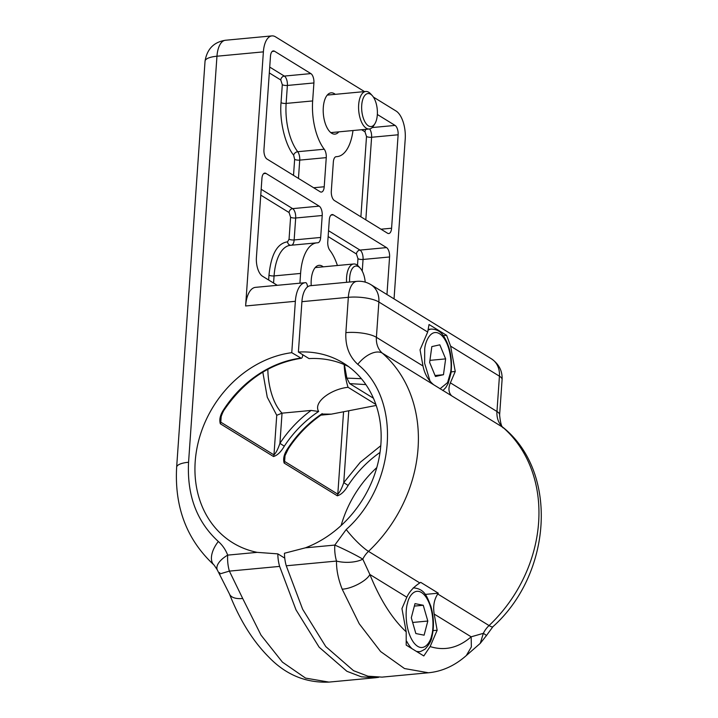 <?xml version="1.0" encoding="UTF-8"?>
<svg xmlns="http://www.w3.org/2000/svg" width="718" height="718" viewBox="0 0 718 718"><rect width="100%" height="100%" fill="white"/><g stroke="black" fill="none" stroke-linecap="round" stroke-linejoin="round"><path stroke-width="1.08" d="M348.526 366.557A105.519 87.964 -58.4 0 0 309.036 358.596L298.392 352.044A105.519 87.964 121.6 0 1 343.348 363.057A105.519 87.964 121.6 0 1 378.826 459.242A105.519 87.964 121.6 0 1 305.338 547.843L284.463 553.246A22.608 10.582 84.6 0 0 286.258 565.784L302.646 609.259L325.775 646.586L353.525 670.666L367.948 676.185L382.003 677.128L428.422 672.775L404.503 668.548L380.612 651.54L359.242 623.78L342.181 589.173C338.259 579.184 336.365 569.823 336.5 561.072C345.735 563.468 357.034 562.284 362.787 559.151A22.608 1.481 -154.1 0 0 334.812 545.079L305.338 547.843M373.432 398.221L349.675 383.609L365.884 384.597M361.405 378.7L346.857 378.117L349.675 383.609M344.389 364.627L346.857 378.117M286.258 565.784L336.5 561.072A22.608 10.582 -95.4 0 1 334.812 545.079L346.22 529.507C395.932 485.197 401.909 399.845 357.77 364.34C349.172 356.46 345.205 345.888 345.87 332.64L348.338 297.315A22.608 10.582 -95.4 0 1 356.864 281.348L310.445 285.701A22.608 10.582 84.6 0 0 301.919 301.668L298.392 352.044M503.821 428.027A22.608 12.368 -48.9 0 0 502.914 427.354L451.613 395.789C448.562 392.611 448.149 388.294 450.374 382.838L496.964 411.504A22.608 18.848 -58.4 0 0 502.914 427.354A135.666 113.094 121.6 0 1 489.057 625.558A22.608 18.848 -58.4 0 0 483.349 633.339A22.608 1.481 25.9 0 1 486.337 635.699L492.934 626.688C551.433 574.427 558.99 473.413 503.821 428.027C501.846 428.018 500.446 423.656 499.62 414.95L502.088 379.634A22.608 6.641 -176 0 0 499.432 376.187L496.964 411.504A22.608 6.641 4 0 1 499.62 414.95M428.431 672.775C442.144 671.465 454.772 665.721 466.314 655.552L471.367 646.909L471.161 636.812L483.349 633.339L480.261 643.364M357.77 364.34A22.608 12.368 -48.9 0 1 382.353 353.166A22.608 18.848 121.6 0 1 376.403 337.316L378.871 302L427.686 332.039L429.041 324.518L446.641 335.351L450.617 346.148L499.432 376.187A22.608 18.848 -58.4 0 0 491.39 358.794C498.974 364.08 502.546 371.026 502.088 379.634M450.374 382.838L455.248 371.493L450.617 346.148M346.22 529.507A22.608 3.841 46.7 0 0 368.496 551.37L419.797 582.935L420.703 582.352L438.312 593.185L437.756 593.992L489.057 625.558A22.608 3.841 46.7 0 0 492.934 626.688M451.613 395.789L382.353 353.166A135.666 113.094 -58.4 0 1 368.496 551.37A22.608 18.848 121.6 0 0 362.787 559.151L369.869 574.481C366.907 580.745 351.676 588.823 342.181 589.173M433.062 630.619L437.154 630.242L434.202 614.07L471.161 636.812C458.452 647.869 444.783 651.127 430.127 646.577L423.808 655.947L406.209 645.114L406.2 631.858C392.163 618.754 380.055 599.629 369.869 574.481L406.828 597.223L401.945 608.568L406.2 631.858M427.686 332.039L420.039 349.819L423.001 365.992C424.553 373.782 428.107 380.028 433.654 384.74M446.641 335.351L443.293 335.665M455.248 371.493L451.155 371.87M438.312 593.185L425.2 594.414M419.797 582.935C413.631 586.974 409.314 591.74 406.828 597.223M434.202 614.07C432.909 606.252 434.094 599.566 437.756 593.992M437.154 630.242L430.127 646.577M335.306 94.336A20.723 9.702 84.6 0 0 331.106 92.837A20.723 9.702 84.6 0 0 323.297 107.476A20.723 9.702 84.6 0 0 334.983 134.113A20.723 9.702 84.6 0 0 338.824 131.861M323.244 266.836A20.723 9.702 84.6 0 0 319.043 265.337A20.723 9.702 84.6 0 0 311.235 279.975A20.723 9.702 84.6 0 0 311.226 285.629M267.841 369.276A43.34 20.284 84.6 0 0 282.039 413.164L311.1 410.436L318.675 411.459C312.824 402.089 331.528 388.905 348.059 387.316A43.34 20.284 -95.4 0 1 344.173 364.538M394.047 298.894L405.212 139.148A22.608 10.582 -95.4 0 0 396.085 111.039L373.387 97.065M364.502 91.599L275.532 36.851A22.608 10.582 -95.4 0 0 271.907 35.9A22.608 10.582 -95.4 0 0 263.38 51.867L245.619 305.976L295.358 301.309L291.759 352.673A105.519 87.964 -58.4 0 0 200.196 435.243A105.519 87.964 -58.4 0 0 232.749 542.79A105.519 87.964 -58.4 0 0 257.17 552.357L227.696 555.122C225.596 549.683 222.472 545.141 218.326 541.498C196.822 521.78 186.904 495.366 188.565 462.248L216.962 56.219A22.608 6.641 -176 0 0 205.043 61.192C207.026 49.03 213.838 42.048 225.488 40.253L271.907 35.9M376.779 467.597A105.519 87.964 -58.4 0 0 341.14 525.522M295.358 301.309A26.378 12.341 -95.4 0 1 305.303 282.686L255.563 287.344A26.378 12.341 84.6 0 0 245.619 305.976M277.265 285.315L262.492 276.215A15.078 7.054 84.6 0 1 256.407 257.484L261.935 178.414A7.539 3.527 -95.4 0 1 264.771 173.092A7.539 3.527 -95.4 0 1 265.983 173.415L263.65 173.63M261.173 189.265L292.639 208.633L319.169 206.138L265.983 173.415M319.169 206.138A7.539 3.527 -95.4 0 1 322.211 215.508L295.681 218.003L294.147 239.947L320.677 237.452L322.211 215.508M320.677 237.452A7.539 3.527 -95.4 0 1 317.832 242.774A7.539 3.527 -95.4 0 1 317.697 242.783A43.34 20.284 -95.4 0 0 316.934 242.828A43.34 20.284 -95.4 0 0 300.591 273.432L299.909 283.188M377.345 114.494L395.079 125.417A7.539 3.527 -95.4 0 1 398.122 134.787L391.588 228.216A7.539 3.527 -95.4 0 1 388.752 233.538A7.539 3.527 -95.4 0 1 387.541 233.224L334.355 200.493A7.539 3.527 -95.4 0 1 331.312 191.123L333.349 161.99A7.539 3.527 -95.4 0 1 336.195 156.668A7.539 3.527 -95.4 0 1 336.329 156.668L336.06 156.686M352.987 130.532A43.34 20.284 -95.4 0 1 337.092 156.623A43.34 20.284 -95.4 0 1 336.329 156.668M337.406 265.507A43.34 20.284 -95.4 0 0 329.786 250.223A7.539 3.527 -95.4 0 1 327.767 241.822L329.302 219.879A7.539 3.527 -95.4 0 1 332.147 214.556A7.539 3.527 -95.4 0 1 333.349 214.87L331.016 215.086M328.548 230.72L360.014 250.088L386.535 247.602L333.349 214.87M386.535 247.602A7.539 3.527 -95.4 0 1 389.578 256.972L386.957 294.533M313.649 187.757L324.222 186.761A7.539 3.527 -95.4 0 1 321.377 192.083A7.539 3.527 -95.4 0 1 320.174 191.769L266.988 159.037A7.539 3.527 -95.4 0 1 263.946 149.667L270.48 56.228A7.539 3.527 -95.4 0 1 273.316 50.906A7.539 3.527 -95.4 0 1 274.527 51.229L310.867 73.595A7.539 3.527 -95.4 0 1 313.91 82.956L312.653 100.933L286.132 103.419L287.388 85.451L313.91 82.956M324.24 149.227A7.539 3.527 -95.4 0 1 326.259 157.628L299.729 160.114A7.539 3.527 84.6 0 0 297.719 151.713A3.769 2.675 -37.5 0 0 293.635 155.142C285.19 145.045 279.365 120.777 281.043 102.638A3.769 1.104 4 0 0 286.132 103.419A43.34 20.284 84.6 0 0 297.719 151.713L324.24 149.227A43.34 20.284 -95.4 0 1 312.653 100.933M324.222 186.761L326.259 157.628M291.759 352.673L301.264 358.273C270.228 363.164 244.659 380.208 224.572 409.404L224.025 409.098C220.273 414.582 219.044 419.483 220.336 423.791L273.522 456.522C277.363 455.391 280.953 451.945 284.301 446.192A105.519 87.964 121.6 0 1 318.675 411.459M348.059 387.316L375.864 404.422M376.214 405.437L331.267 414.16L322.526 414.044C309.063 423.081 297.692 434.632 288.394 448.678L287.846 448.373C284.104 453.857 282.865 458.757 284.157 463.065L337.343 495.797C341.185 494.666 344.784 491.22 348.122 485.467A105.519 87.964 121.6 0 1 380.019 452.421M284.75 558.128L277.83 553.874L257.17 552.357M218.326 541.498A22.608 12.368 -48.9 0 0 214.108 565.093L217.213 569.742A22.608 10.528 -20.9 0 1 227.696 555.122A22.608 10.582 84.6 0 0 229.383 571.115L219.421 574.059L219.699 572.569M329.015 682.091L328.952 682.1C305.724 683.06 285.593 674.642 268.55 656.835C252.736 640.869 239.722 619.948 229.5 594.055L229.5 594.055A22.608 10.644 -21.8 0 0 242.702 598.498L229.383 571.115L279.625 566.403A22.608 10.582 -95.4 0 1 277.83 553.874M305.303 282.686A26.378 12.341 -95.4 0 1 305.904 282.659A3.769 1.759 -95.4 0 1 307.439 286.985M302.718 354.71L302.655 355.616C302.395 357.735 301.722 358.569 300.627 358.129A105.519 87.964 -58.4 0 0 224.025 409.098M279.625 566.403L296.013 609.878L319.142 647.205L346.893 671.285L361.316 676.805L375.37 677.747L378.673 677.307M311.1 410.436C298.903 419.375 288.51 430.342 279.921 443.338C278.001 449.073 276.017 452.932 273.971 454.898L220.785 422.166L220.471 419.77C219.914 420.03 222.374 412.141 224.572 409.404M380.782 445.707L360.256 462.293L343.751 482.613L348.122 485.467M348.769 410.831L343.751 482.613C341.822 488.348 339.838 492.207 337.801 494.172A3.769 3.141 121.6 0 1 337.343 495.797M343.545 412.024L337.801 494.172L284.615 461.441L284.292 459.053L285.037 455.616L288.394 448.678M273.522 456.522A3.769 3.141 -58.4 0 0 273.971 454.898L276.744 415.291L282.039 413.164L279.921 443.338L284.301 446.192M439.829 344.828L445.645 358.883L443.464 374.715L435.458 376.483L429.642 362.428L431.832 346.597L439.829 344.828M429.929 360.355L445.645 358.883M443.464 374.715L435.054 375.505M423.252 605.265L427.811 621.043L424.105 635.179L415.848 633.536L411.297 617.767L414.995 603.632L423.252 605.265L414.349 606.1M412.653 622.461L427.811 621.043M374.922 123.675L373.674 125.722A18.839 8.813 -95.4 0 1 369.285 128.998A18.839 8.813 -95.4 0 1 358.605 105.86A18.839 8.813 -95.4 0 1 365.767 91.482A18.839 8.813 -95.4 0 1 370.685 93.887L372.301 95.665A16.586 7.763 -95.4 0 1 377.372 113.911A16.586 7.763 -95.4 0 1 374.922 123.675A16.586 7.763 -95.4 0 1 366.108 123.675A16.586 7.763 -95.4 0 1 361.666 106.201A16.586 7.763 -95.4 0 1 372.301 95.665M346.588 282.318A18.839 8.813 -95.4 0 1 353.705 263.982A18.839 8.813 -95.4 0 1 357.636 265.436A18.839 8.813 -95.4 0 1 358.623 266.387L360.239 268.164A16.586 7.763 -95.4 0 1 365.211 282.129M349.639 282.03A16.586 7.763 -95.4 0 1 359.368 267.32A16.586 7.763 -95.4 0 1 360.239 268.164M356.864 281.348C361.872 280.926 366.53 282.012 370.829 284.606A22.608 18.848 -58.4 0 1 378.871 302A22.608 6.641 -176 0 0 348.338 297.315L301.919 301.668M423.001 365.992L376.403 337.316A22.608 6.641 -176 0 0 345.87 332.64M294.568 359.61L293.043 359.754M214.108 565.093C186.895 539.963 174.411 507.339 176.646 467.221A22.608 6.641 4 0 1 188.565 462.248M263.38 51.867L216.962 56.219A22.608 10.582 -95.4 0 1 225.488 40.253M322.22 413.64A105.519 87.964 -58.4 0 0 287.846 448.373M316.934 242.828L290.404 245.314A43.34 20.284 84.6 0 0 274.07 275.918L300.591 273.432M273.567 283.036L274.07 275.918A3.769 1.104 4 0 1 268.981 275.138C271.072 254.378 277.274 243.276 287.568 241.831A3.769 3.33 -90.7 0 0 290.745 245.278M365.821 219.861L371.601 137.273L398.122 134.787M391.588 228.216L381.016 229.213M395.079 125.417L372.22 127.553M362.24 271.108L363.057 259.458L389.578 256.972M293.518 175.363L294.64 159.342A3.769 1.104 -176 0 0 299.729 160.114L298.455 178.405M310.867 73.595L284.337 76.081L269.717 67.079M272.194 51.445L274.527 51.229M375.37 677.747L328.943 682.1L305.545 678.097L282.425 662.131L261.011 635.125L242.702 598.498M221.189 416.431L220.785 422.166A3.769 3.141 121.6 0 1 220.336 423.791M285.01 455.706L284.615 461.441A3.769 3.141 121.6 0 1 284.157 463.065M276.744 415.291L267.267 397.225L262.824 372.139M291.652 245.197A7.539 3.527 84.6 0 0 294.147 239.947A3.769 1.104 4 0 1 289.058 239.166L290.593 217.222A3.769 1.104 -176 0 0 295.681 218.003A7.539 3.527 84.6 0 0 292.639 208.633A3.769 3.141 -58.4 0 0 289.076 212.537L260.769 195.117M268.64 280.002L268.981 275.138M360.894 216.827L366.512 136.492A3.769 1.104 -176 0 0 371.601 137.273A7.539 3.527 84.6 0 0 369.644 128.953M366.018 129.312A3.769 3.141 -58.4 0 0 364.986 131.807L361.603 129.725M357.501 265.319L357.968 258.677A3.769 1.104 -176 0 0 363.057 259.458A7.539 3.527 84.6 0 0 360.014 250.088A3.769 3.141 -58.4 0 0 356.442 253.992L328.135 236.572M280.774 79.985A3.769 3.141 121.6 0 1 284.337 76.081A7.539 3.527 84.6 0 1 287.388 85.451A3.769 1.104 -176 0 1 282.3 84.67L280.774 79.985L269.313 72.931M281.043 102.638L282.3 84.67M287.568 241.831L289.058 239.166M290.593 217.222L289.076 212.537M366.512 136.492L364.986 131.807M357.968 258.677L356.442 253.992M294.64 159.342L293.635 155.142M430.064 381.195L424.625 363.263L424.697 349.136C425.209 341.158 431.554 326.771 441.193 334.947C450.733 343.823 452.161 365.121 450.599 372.175L447.574 382.586L440.008 388.815M428.449 329.984A32.032 14.988 -95.4 0 1 431.339 329.077L428.628 329.329M431.563 635.726C430.288 643.104 422.507 654.125 413.541 642.359C404.737 629.964 405.302 609.133 407.546 603.075C408.82 595.707 416.593 584.676 425.568 596.452C434.372 608.846 433.798 629.668 431.563 635.726M417.481 651.773L419.231 651.612A32.032 14.988 -95.4 0 1 416.987 651.468M411.405 648.076A32.032 14.988 -95.4 0 1 406.738 641.309M486.337 635.699L480.288 643.337L466.314 655.552M370.829 284.606L491.39 358.794M176.646 467.221L205.043 61.192M229.5 594.055L217.213 569.742M331.267 414.16L320.928 415.13M335.853 156.739L337.092 156.623M442.889 390.592L445.797 387.576L448.158 383.493L451.012 373.001C452.546 358.749 450.105 346.498 443.715 336.248C440.852 331.608 436.724 329.212 431.339 329.077M419.231 651.612C419.447 652.079 421.421 651.226 425.164 649.045C429.193 644.576 431.437 640.564 431.886 636.992C434.228 627.2 433.896 616.986 430.89 606.351C426.878 596.577 425.002 588.886 413.245 587.827M369.285 128.998L330.783 132.615M365.767 91.482L327.264 95.09M353.705 263.982L315.202 267.59"/></g></svg>
